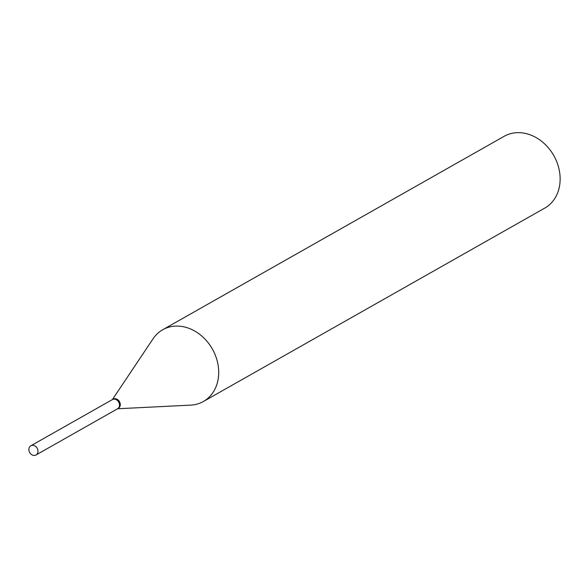 <?xml version="1.0" encoding="UTF-8"?>
<svg xmlns="http://www.w3.org/2000/svg" width="588" height="588" viewBox="0 0 588 588"><rect width="100%" height="100%" fill="white"/><g stroke="black" fill="none" stroke-linecap="round" stroke-linejoin="round"><path stroke-width="0.88" d="M35.096 455.34A5.277 4.314 60.5 0 1 29.4 451.959A5.277 4.314 60.5 0 1 30.826 445.792A5.277 4.314 60.5 0 1 31.759 445.425A5.277 4.314 60.5 0 1 37.456 448.798A5.277 4.314 60.5 0 1 36.03 454.972A5.277 4.314 60.5 0 1 35.096 455.34M30.826 445.792L112.33 399.62A5.277 4.314 60.5 0 1 113.263 399.252A5.277 4.314 60.5 0 1 118.96 402.626A5.277 4.314 60.5 0 1 117.534 408.8L36.03 454.972M112.411 399.568A5.277 4.314 60.5 0 1 112.492 399.524A5.277 4.314 60.5 0 1 119.349 403.103A5.277 4.314 60.5 0 1 117.696 408.711A5.277 4.314 60.5 0 1 117.615 408.756L190.703 405.125A41.241 33.7 60.5 0 0 203.367 401.508L544.797 208.079A41.241 33.7 60.5 0 0 557.674 164.28A41.241 33.7 60.5 0 0 504.136 136.313L162.707 329.743A41.241 33.7 60.5 0 1 216.244 357.717A41.241 33.7 60.5 0 1 203.367 401.508M112.382 399.59L153.093 338.739A41.241 33.7 60.5 0 1 162.707 329.743M112.815 399.362A5.277 4.314 60.5 0 1 113.124 399.164A5.277 4.314 60.5 0 1 119.974 402.743A5.277 4.314 60.5 0 1 118.328 408.351A5.277 4.314 60.5 0 1 118.004 408.513M112.492 399.524L113.124 399.164M117.696 408.711L118.328 408.351"/></g></svg>

